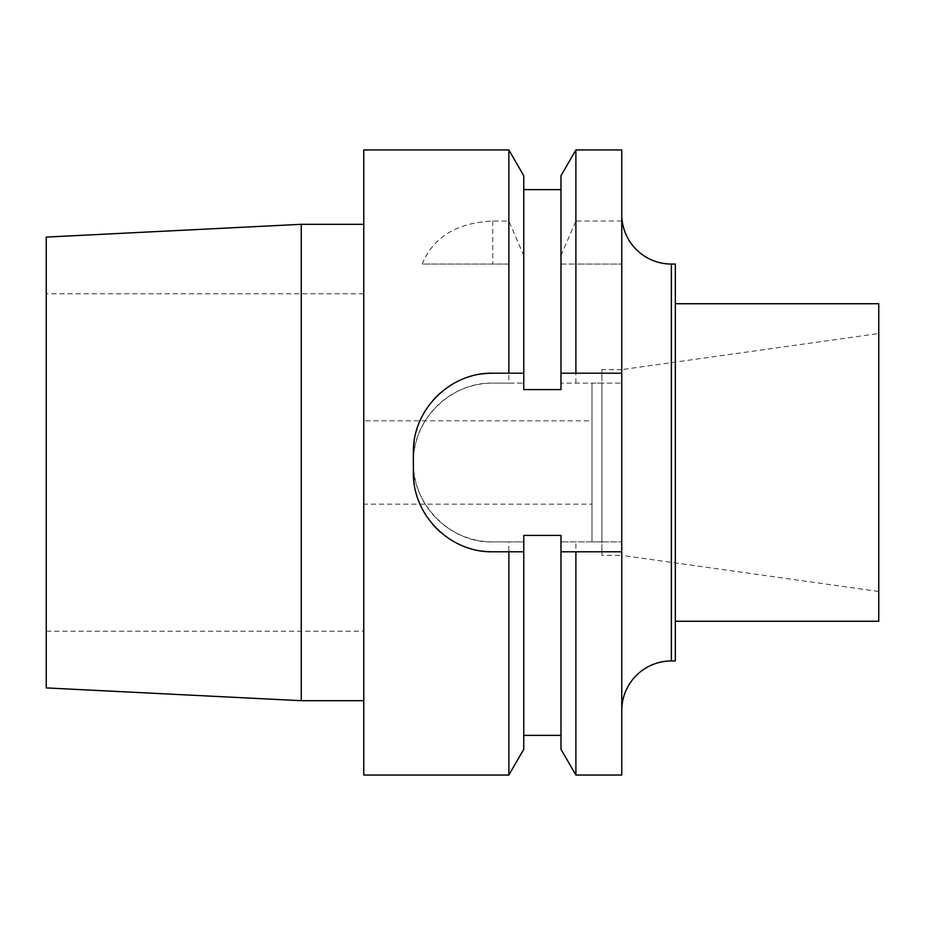 <?xml version="1.0" encoding="UTF-8"?>
<svg xmlns="http://www.w3.org/2000/svg" width="925" height="925" viewBox="0 0 925 925"><rect width="100%" height="100%" fill="white"/><g stroke="black" fill="none" stroke-linecap="round" stroke-linejoin="round"><path stroke-width="0.69" stroke-dasharray="4.62 3.47" d="M621.762 775.058L621.762 149.942M621.762 710.562L621.762 214.438L621.762 710.562M675.343 264.053L675.343 660.947M675.343 303.735L675.343 621.265L675.343 303.735M878.75 303.735L878.75 621.265M878.75 333.509L878.75 591.491L878.75 333.509L621.762 369.618L621.762 555.382L601.909 555.382L601.909 369.618L601.909 555.382M878.75 591.491L621.762 555.382L621.762 369.618L601.909 369.618M601.909 541.877L601.909 383.123L601.909 541.877L591.988 541.877L591.988 383.123L591.988 541.877M601.909 383.123L591.988 383.123M591.988 420.829L591.988 504.171L591.988 420.829L363.768 420.829L363.768 504.171L591.988 504.171M363.768 420.829L363.768 504.171M363.768 631.185L363.768 293.815L363.768 631.185L46.25 631.185L46.25 293.815L46.25 631.185M363.768 293.815L46.25 293.815M46.25 237.089L46.25 687.911M301.261 224.312L301.261 700.688M363.768 224.312L363.768 700.688L363.768 224.312M363.768 149.942L363.768 775.058M523.77 373.203L492.759 373.203M560.978 373.203L621.762 373.203M523.77 749.238L523.77 541.877L508.866 541.877L508.866 775.058M575.893 383.123L575.893 264.053L560.978 264.053L560.978 383.123L621.762 383.123L560.978 383.123L560.978 389.587L560.978 189.625L560.978 389.587L523.77 389.587L523.77 189.625L523.77 389.587L523.77 255.531L508.866 221.029L492.759 221.029C456.811 222.74 433.293 237.077 422.193 264.053L508.866 264.053L508.866 383.123L523.77 383.123L492.759 383.123A79.377 79.377 0 0 0 413.382 462.5A79.377 79.377 0 0 0 492.759 541.877L523.77 541.877L523.77 535.413L560.978 535.413L560.978 735.375L560.978 535.413L560.978 541.877L621.762 541.877L560.978 541.877L560.978 749.238M508.866 264.053L422.193 264.053M508.866 149.942L508.866 221.029M523.77 255.531L523.77 175.762M508.866 383.123L492.759 383.123C453.562 381.909 416.123 415.811 413.718 455.285C407.879 499.396 448.116 543.634 492.759 541.877L508.866 541.877M575.893 775.058L575.893 541.877M560.978 175.762L560.978 264.053L621.762 264.053L575.893 264.053M621.762 221.029L575.893 221.029L575.893 149.942M560.978 255.531L575.893 221.029M523.77 535.413L523.77 735.375L523.77 535.413M523.77 551.797L492.759 551.797M560.978 551.797L621.762 551.797M414.203 483.775A79.377 79.377 0 0 0 416.632 494.887M416.805 495.488A79.377 79.377 0 0 0 420.609 505.512M426.032 515.41A79.377 79.377 0 0 0 432.808 524.44M440.751 532.395A79.377 79.377 0 0 0 449.781 539.159M459.679 544.582A79.377 79.377 0 0 0 468.836 548.109M470.305 548.56A79.377 79.377 0 0 0 481.416 550.988M413.382 452.579L413.382 472.421M481.416 374.012A79.377 79.377 0 0 0 470.305 376.44M469.391 376.718A79.377 79.377 0 0 0 459.679 380.418M449.77 385.841A79.377 79.377 0 0 0 440.751 392.616M432.796 400.571A79.377 79.377 0 0 0 426.02 409.602M420.597 419.511A79.377 79.377 0 0 0 416.944 429.061M416.62 430.125A79.377 79.377 0 0 0 414.203 441.225M671.365 660.947L671.365 264.053M492.759 221.029L492.759 264.053"/><path stroke-width="1.39" d="M621.762 551.797L621.762 775.058L575.893 775.058L575.893 551.797L621.762 551.797L621.762 149.942L575.893 149.942L575.893 373.203L621.762 373.203M621.762 710.562A49.615 49.615 0 0 1 671.365 660.947L675.343 660.947L675.343 264.053L671.365 264.053L671.365 660.947M621.762 214.438A49.615 49.615 0 0 0 671.365 264.053M675.343 303.735L878.75 303.735L878.75 621.265L675.343 621.265M46.25 237.089L46.25 687.911L301.261 700.688L301.261 224.312L46.25 237.089M363.768 700.688L301.261 700.688M363.768 224.312L301.261 224.312M575.893 373.203L560.978 373.203L560.978 389.587L523.77 389.587L523.77 175.762L508.866 149.942L363.768 149.942L363.768 775.058L508.866 775.058L508.866 551.797L523.77 551.797L523.77 749.238L508.866 775.058M508.866 149.942L508.866 373.203L492.759 373.203A79.377 79.377 0 0 0 481.416 374.012M481.416 550.988A79.377 79.377 0 0 0 492.759 551.797L508.866 551.797M492.759 551.797C450.082 552.676 412.504 515.121 413.382 472.421A79.377 79.377 0 0 0 414.203 483.775M414.203 441.225A79.377 79.377 0 0 0 413.382 452.579L413.382 472.421M413.382 452.579C412.492 409.914 450.082 372.312 492.759 373.203M523.77 373.203L508.866 373.203M575.893 551.797L560.978 551.797L560.978 535.413L523.77 535.413L523.77 551.797M575.893 775.058L560.978 749.238L560.978 551.797M560.978 373.203L560.978 175.762L575.893 149.942M416.632 494.887A79.377 79.377 0 0 0 416.805 495.488M420.609 505.512A79.377 79.377 0 0 0 426.032 515.41M432.808 524.44A79.377 79.377 0 0 0 440.751 532.395M449.781 539.159A79.377 79.377 0 0 0 459.679 544.582M468.836 548.109A79.377 79.377 0 0 0 470.305 548.56M470.305 376.44A79.377 79.377 0 0 0 469.391 376.718M459.679 380.418A79.377 79.377 0 0 0 449.77 385.841M440.751 392.616A79.377 79.377 0 0 0 432.796 400.571M426.02 409.602A79.377 79.377 0 0 0 420.597 419.511M416.944 429.061A79.377 79.377 0 0 0 416.62 430.125M523.77 735.375L560.978 735.375M523.77 189.625L560.978 189.625"/></g></svg>
